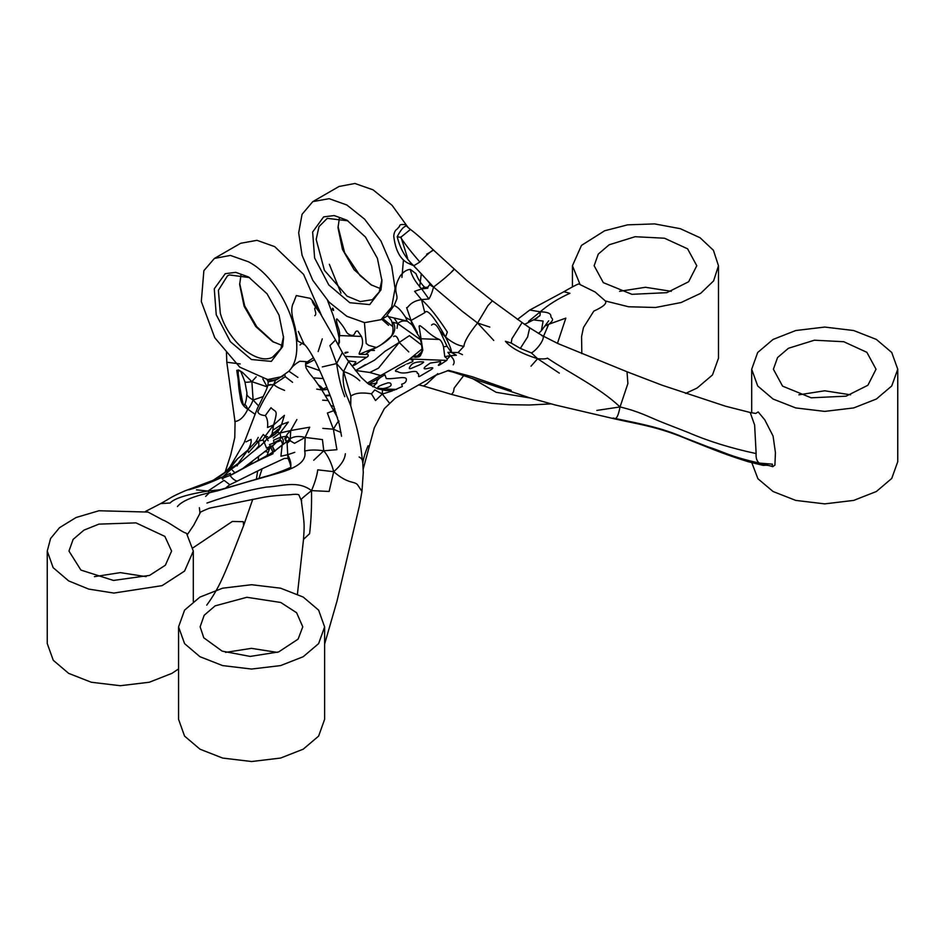 <?xml version="1.0" encoding="UTF-8"?>
<svg xmlns="http://www.w3.org/2000/svg" width="945" height="945" viewBox="0 0 945 945"><rect width="100%" height="100%" fill="white"/><g stroke="black" fill="none" stroke-linecap="round" stroke-linejoin="round"><path stroke-width="1.42" d="M581.825 353.631L581.577 336.526L583.478 327.513L593.826 311.094C603.264 306.818 607.127 303.439 605.391 300.983L595.137 292.005L580.537 284.823M272.302 446.087L276.826 441.858L272.798 445.839L270.199 446.312L272.751 451.816L274.912 450.907L272.03 445.745M274.877 450.919L274.877 450.919C274.57 452.962 272.408 446.902 272.798 445.851L272.869 445.745M270.896 447.398L272.751 451.816M276.826 441.858L269.479 444.622L271.239 447.434L269.148 448.332L270.991 447.41M276.578 442.118L281.102 440.512M280.736 437.181L280.098 439.472L273.896 442.732L273.577 440.181L280.736 437.181L280.122 432.964L290.706 430.53C287.339 433.779 286.028 435.68 286.76 436.212L280.736 437.181C283.642 438.669 284.114 441.386 282.153 445.355L280.901 456.234L287.693 454.687C290.576 460.156 291.509 464.373 290.505 467.338M372.814 386.741L376.913 382.926C376.169 381.638 377.492 379.713 380.882 377.173L384.958 374.822L386.281 378.555C394.762 379.465 407.26 375.082 406.338 379.937C406.196 382.016 404.649 383.434 401.684 384.166L402.334 386.47L393.935 390.25L386.174 390.58L377.504 388.761L367.924 383.587L361.344 377.587L348.587 361.451L343.567 371.562L336.621 363.577L322.304 366.896M318.855 385.442L320.827 386.493L319.906 386.989M338.511 345.716L339.468 335.569C340.011 333.656 339.373 330.301 337.53 325.493C335.947 319.493 336.077 317.626 337.908 319.894C347.736 331.116 344.76 332.238 349.768 334.79C356.076 337.601 353.938 329.888 357.848 331.175L361.403 336.42C365.502 346.035 357.375 353.619 359.466 354.292L365.55 354.446C368.054 354.044 368.833 354.706 367.877 356.442L355.155 364.77C349.52 367.617 357.068 362.23 355.686 361.781L348.138 360.86M345.079 353.217L347.961 352.249C345.504 352.154 344.535 352.473 345.079 353.217M410.614 359.005C411.666 356.926 413.213 356.371 415.233 357.316L418.93 356.879L420.43 355.781L422.805 350.146L419.084 326.155C420.253 325.6 418.552 324.43 425.096 329.486C430.471 334.554 435.22 337.873 439.319 339.456C441.102 340.507 442.508 342.964 443.536 346.815L444.741 356.608L447.41 358.911L446.772 360.411L439.685 364.924C435.35 366.92 443.134 361.474 439.945 361.628L430.318 363.069C423.419 367.593 422.261 369.46 426.845 368.656C433.79 366.943 434.676 367.581 429.526 370.594L419.993 376.204C416.733 377.917 420.501 373.688 417.265 373.334C417.595 371.09 414.477 370.83 407.897 372.566C403.184 373.381 399.7 373.027 397.455 371.515C389.683 371.763 407.071 364.002 407.071 363.99L412.386 361.746C413.473 360.647 413.107 360.045 411.264 359.939L410.614 359.005L446.772 360.411M333.573 310.468C331.116 309.499 332.983 305.92 333.573 310.468M378.307 388.218L383.056 388.608C390.261 387.249 392.647 385.383 390.214 383.02L388.111 382.796C379.677 385.395 376.405 387.202 378.307 388.218M422.852 361.84C417.655 361.651 413.934 362.526 411.689 364.463C408.547 368.113 408.464 369.401 411.453 368.314L419.308 365.006C423.431 362.821 424.612 361.758 422.852 361.84M323.202 378.567L313.185 377.858M305.507 365.597L319.729 370.617M267.683 379.583L239.758 367.132L214.798 337.79L201.309 301.526L203.872 270.672L214.421 258.422L230.415 255.422L248.5 261.8C285.39 281.055 310.527 349.555 288.697 371.361L277.865 379.028C272.904 380.575 269.514 380.764 267.683 379.583L282.579 376.488M265.297 415.552C267.317 418.222 268.073 422.202 267.553 427.483L273.613 424.955C278.373 408.571 275.822 412.87 270.991 407.708L265.297 415.552C261.092 415.28 258.587 414.028 257.808 411.819C262.533 401.53 267.86 392.388 273.778 384.402L275.491 380.209L277.865 379.028M270.742 384.485C265.758 385.643 266.773 385.619 273.778 384.402L285.236 376.689L284.847 374.397L281.834 376.842M275.491 380.209L268.203 381.886L266.714 378.957M443.536 346.815L447.044 346.26L451.391 352.45L447.906 352.331L450.47 355.71L444.741 356.608M418.93 356.879L420.43 355.781M419.627 355.899L421.883 352.757M417.406 332.675L411.04 320.473L412.126 324.95L417.725 334.4C420.241 337.483 421.706 342.858 422.108 350.5L419.486 355.816L418.257 356.608M376.358 347.524L368.739 345.338L376.405 347.524L365.987 351.493L370.759 350.311L365.55 354.446M365.987 351.493L359.466 354.292M374.456 350.477L370.759 350.311C390.958 340.873 398.412 331.53 393.144 322.28L397.727 323.568C400.337 321.241 403.35 320.449 406.752 321.217M266.927 386.777L251.866 381.674L256.178 376.831M382.441 390.131L382.312 394.065L375.508 400.526L371.444 393.817L374.787 389.931L382.312 394.065L392.364 390.899M374.385 385.702L372.72 386.694M369.164 384.497L376.913 382.926M380.882 377.173L368.644 384.119M419.568 355.946L417.288 356.041L415.233 357.316M418.718 356.383L413.662 355.733M447.41 358.911L450.47 355.71L456.388 355.214L451.391 352.45L458.053 352.556L462.507 354.682M186.567 533.382L193.312 551.077L184.582 571.063L162.067 585.652L113.849 593.07L88.665 589.078L68.642 580.891L53.144 567.661L47.25 551.077L50.569 538.52L59.5 527.7L76.049 517.517L98.918 510.749L148.011 512.072L162.942 520.045C167.525 521.392 182.031 532.118 185.539 532.933L186.567 533.382M47.25 551.077L47.25 643.545L53.263 660.295L68.642 673.36L91.275 682.243L120.275 685.716L149.286 682.243L171.919 673.36L178.57 668.954M98.906 524.132L135.997 522.868L164.855 536.394L171.6 551.065L165.387 565.204L149.57 575.399L113.447 580.443L80.916 570.083L68.961 551.077L73.143 539.359L83.987 530.121L98.906 524.132M199.371 507.701L200.009 513.218C198.745 512.828 201.935 511.139 209.577 508.138L261.47 497.696C268.427 496.243 278.019 495.251 290.245 494.731L290.044 494.684M303.239 597.075L318.619 610.139L324.619 626.889L318.619 643.628L303.239 656.704L280.606 665.587L251.594 669.048L222.595 665.587L199.95 656.704L184.57 643.628L178.57 626.889L184.57 610.139L199.95 597.075L222.595 588.192L251.594 584.719L280.606 588.192L303.239 597.075M178.57 626.889L178.57 719.358L184.57 736.108L199.95 749.172L222.595 758.055L251.594 761.528L280.606 758.055L303.239 749.172L318.619 736.108L324.619 719.358L324.619 626.889M298.1 639.139L278.633 651.932L250.189 656.421L222.146 651.129L203.789 637.804L200.127 626.807L204.179 615.254L215.153 605.851L246.881 597.287L280.736 602.473L296.612 612.738L302.766 626.807L298.1 639.139M528.527 321.371L540.28 311.803C548.277 304.762 558.164 298.596 569.918 293.293L563.858 291.721C569.055 288.65 580.206 282.46 579.238 284.138L580.076 284.516L572.434 265.734L581.47 245.416L604.599 230.793L627.657 224.839L654.601 223.906L680.294 228.678L700.08 237.75L713.416 250.283L718.483 265.734L713.593 280.913L700.706 293.304L681.132 302.53L655.547 307.491L628.59 306.759L605.391 300.983M666.839 292.666L631.922 294.32L603.323 282.649L594.145 265.734L598.291 254.063L609.171 244.779L635.134 236.711L664.512 238.223L687.594 248.818L696.784 265.734L688.621 281.764L666.839 292.666M685.562 393.451L697.103 388.029L712.483 374.952L718.483 358.214L718.483 265.734M530.617 398.081L496.149 392.305L472.087 378.295M463.782 375.472L454.167 388.029L453.505 391.809L451.639 394.431L474.272 400.373L491.754 403.314L509.745 404.732L529.212 405.003L551.029 403.893M876.358 339.42L891.737 352.485L897.75 369.235L891.737 385.973L876.358 399.038L853.725 407.921L824.725 411.394L795.714 407.921L773.081 399.038L757.701 385.973L751.688 369.235L757.701 352.485L773.081 339.42L795.714 330.537L824.725 327.064L853.725 330.537L876.358 339.42M531.007 366.164L537.622 358.71C521.486 353.607 510.749 347.795 505.41 341.275L511.221 343.07L520.341 348.386L531.421 352.957L537.622 358.71C542.891 359.147 546.151 358.958 547.427 358.143C570.071 373.429 599.189 387.249 620.038 406.941C618.195 416.757 615.868 420.454 613.069 418.033C642.494 424.163 661.535 427.778 683.542 437.334L708.856 447.162C724.236 451.911 727.638 455.868 759.178 463.074L772.443 464.172L772.195 466.074L772.986 466.629L759.178 463.074L747.885 461.632L761.883 465.07C764.659 466.05 765.249 464.007 772.644 466.641L774.912 465.141L775.432 452.655L773.081 436.082L764.8 419.875L758.185 411.925L755.681 413.449L750.188 412.492L725.524 406.208L661.854 385.135L627.007 371.763L627.893 383.54L620.038 406.941L596.815 410.425M751.7 462.412L757.937 478.761L773.081 491.518L795.714 500.401L824.725 503.874L853.725 500.401L876.358 491.518L891.737 478.453L897.75 461.703L897.75 369.235M846.094 396.168L811.188 397.81L782.578 386.139L773.4 369.235L777.546 357.564L788.437 348.28L814.401 340.212L843.779 341.724L866.86 352.32L876.039 369.235L867.876 385.265L846.094 396.168M305.991 362.715L313.516 357.742M318.146 351.54L322.28 338.877M321.347 315.063L303.593 274.393L274.735 246.657L256.993 240.325L240.656 243.278L214.421 258.422M316.717 389.127L321.808 389.919L315.346 380.611C310.846 374.503 310.385 375.389 306.05 367.9C305.448 364.628 305.436 362.845 306.026 362.573L306.357 361.663L299.789 361.25C291.721 366.034 291.875 368.148 288.886 371.196L288.697 371.361M312.464 300.687C311.767 301.077 312.996 303.475 316.138 307.881L320.225 313.362L312.748 300.971L310.35 298.372L296.281 295.561L293.6 302.565C288.591 311.248 295.431 324.997 295.655 330.573L297.746 340.968L305.105 345.102M225.253 273.684L235.766 272.349L248.5 276.944L267.045 293.777L279.035 315.134L283.583 337.708L282.614 346.65L271.345 361.392L251.429 359.513L230.415 341.724L216.24 314.756L214.267 288.804L225.253 273.684M300.037 344.984L303.25 342.373M239.664 283.346L244.672 305.826L256.804 326.781L273.625 342.161M249.61 277.606L229.399 274.936L227.426 275.893L218.389 290.292L220.303 313.22C227.851 341.11 256.792 365.514 272.491 357.234L280.866 348.752L283.571 336.42M282.153 345.457L272.55 341.558L255.729 326.521L244.082 306.18L239.652 284.575L241.081 274.31M316.138 307.881C312.275 307.054 317.898 313.764 314.779 315.677M342.385 352.579L335.546 339.987L329.923 345.598L336.621 363.577L342.385 352.579L348.587 361.451M298.36 331.447L303.9 343.744M242.629 372.507L238.412 370.168C237.16 379.689 240.077 406.043 244.483 405.24C244.968 403.869 246.09 405.181 247.826 409.173C242.192 406.161 239.605 400.373 240.077 391.809L236.758 370.345L238.707 370.027L242.629 372.507L251.866 381.674L253.13 400.007C251.358 404.484 249.586 407.543 247.826 409.173L254.748 414.04M292.572 382.312L285.236 376.689M288.886 371.196L297.888 377.386M408.193 227.615L392.116 205.349L373.11 189.862L354.918 183.472L339.031 186.484L312.795 201.628L329.132 198.674L346.874 205.006L364.616 219.157L380.953 240.987L391.691 266.041L395.069 288.485L391.691 307.019L380.953 319.682L364.616 322.647L346.874 316.315L329.132 302.164L312.795 280.334L302.057 255.268L298.679 232.836L302.057 214.302L312.795 201.628M419.615 286.961L421.305 273.79M338.038 226.552L344.594 252.658L360.045 275.574L371.999 285.366M407.649 258.316L400.904 236.841M415.965 273.648L410.331 269.443C406.799 269.538 403.373 271.794 400.066 276.188C391.903 290.458 398.152 293.895 396.805 299.081L394.195 305.365L387.013 315.228L388.596 316.398M407.141 226.611L405.677 224.804C397.573 223.41 400.385 226.977 398.944 226.942L397.278 228.938C395.234 230.131 394.065 232.541 393.746 236.167C395.4 249.917 399.971 258.824 407.46 262.911L411.961 264.576M403.456 259.91L401.92 277.405M380.528 288.65L370.924 284.764L354.103 269.715L342.456 249.385L338.015 227.78L339.456 217.515M323.627 216.889L334.14 215.554L346.874 220.15L365.42 236.982L377.409 258.339L381.957 280.901L380.977 289.855L369.719 304.597L349.804 302.719L328.789 284.929L314.614 257.961L312.641 232.009L323.627 216.889M347.984 220.811L327.265 218.354L318.997 226.599L316.173 239.428L324.418 270.341L347.051 296.151L360.258 301.585L372.318 299.695L379.228 291.958L381.945 279.625M450.789 272.727C458.053 264.671 453.931 271.64 433.566 287.032L413.768 265.758L419.887 262.013C411.713 252.693 405.299 244.495 400.633 237.419L397.219 236.675C400.042 248.535 405.559 258.233 413.768 265.758L411.394 264.127M413.768 265.758L407.46 262.911M296.872 419.556L290.706 430.53L290.304 438.61L289.04 439.484L288.886 438.078L286.76 436.212L284.74 438.586L286.737 442.555L286.382 441.894L289.005 439.779M337.519 417.678L328.175 400.55L322.682 400.172M290.706 430.53L309.724 427.187L305.14 437.429C299.27 435.846 294.32 436.236 290.304 438.61L286.654 441.74L285.532 438.917L287.315 436.566L286.76 436.212M313.74 460.25L323.769 450.777C328.198 456.092 331.518 463.062 333.703 471.685L317.744 469.842C316.988 475.737 314.921 482.671 311.519 490.62C297.521 479.918 281.669 486.38 266.242 487.088C248.098 490.124 228.336 495.452 206.955 503.047M412.126 324.95L407.118 321.04L405.736 317.461L411.04 320.473L424.813 312.665C427.069 308.377 433.979 316.516 445.544 337.07C452.242 342.716 458.384 345.787 463.948 346.307L458.053 352.556M237.656 464.562L230.745 469.641L229.245 469.441L237.573 458.762L247.944 450.009L255.953 441.61L258.706 441.15L248.535 452.62L247.944 450.009L238.211 463.452L224.792 472.795C225.064 472.594 221.744 475.583 213.097 480.332L184.57 491.034C169.746 497.554 172.144 497.2 160.721 503.579L170.088 503.012C174.317 498.417 186.921 494.424 207.9 491.046L209.377 492.758C192.378 496.621 181.735 501.204 177.447 506.532M453.222 364.817C455.041 362.242 454.12 359.206 450.47 355.71M410.331 269.443C411.441 275.338 415.221 281.823 421.671 288.886L414.607 291.308L421.505 299.6C409.15 301.526 407.945 308.791 406.622 307.609L411.04 320.473M263.809 442.378L263.809 442.378C261.753 445.438 253.378 451.249 249.976 454.261L237.857 464.432C236.64 465.72 236.77 465.401 238.211 463.452M330.998 405.559L334.058 406.48L330.998 405.559M334.813 408.783L333.172 409.634M275.538 450.659L272.963 452.371L272.975 453.754C257.985 460.558 243.68 467.775 230.06 475.406L222.122 478.465L222.866 476.871L230.356 473.291L230.06 475.406L230.911 475.111M273.613 424.955L284.421 415.316L281.586 424.518L288.32 422.084L280.122 432.964L277.582 432.29L281.586 424.518L272.786 430.247L273.613 424.955L265.12 436.259L263.277 434.476L258.706 441.15L258.859 445.969L255.457 449.855M263.218 396.581L253.13 400.007C248.169 397.089 246.125 394.845 246.999 393.274L244.873 381.615C244.542 382.441 246.881 382.465 251.866 381.674M563.858 291.721L529.755 310.043L540.28 311.803L540.008 315.524L537.859 316.977M345.362 453.73C344.83 459.471 340.944 465.448 333.703 471.685L329.12 491.459L311.519 490.62C296.777 502.374 302.305 498.629 301.585 501.098M297.439 594.062L303.51 539.371L309.606 533.677C311.141 520.4 311.779 506.047 311.519 490.62M196.477 489.853L207.9 491.046L221.957 489.557M217.622 490.798L209.377 492.758L205.632 496.408M224.969 488.6L229.552 484.903L262.273 468.708L284.386 458.431L287.906 458.337L287.103 443.193L290.091 440.713L290.304 438.61M451.391 352.45C451.722 350.406 449.773 345.279 445.544 337.07L439.98 331.045L447.044 346.26M359.75 380.776C355.533 376.677 350.134 373.606 343.567 371.562L350.843 396.12L350.725 405.736L348.055 398.896C343.815 390.013 342.326 380.906 343.567 371.562M322.824 428.392L333.384 429.184L336.904 449.714L323.769 450.777L322.446 439.59L305.14 437.429L294.545 443.323L290.091 440.713M233.025 474.036L272.963 452.371L286.382 441.894L287.103 443.193M223.54 477.697L222.654 479.245M305.14 437.429L304.715 451.084C309.547 449.773 315.902 449.666 323.769 450.777M362.845 464.078L362.939 465.448M224.792 472.795L237.573 458.762M537.41 317.863L533.441 319.894L543.115 321.052L541.355 330.75L548.667 320.839M405.736 317.461C399.877 308.767 398.483 307.94 394.195 305.365M389.34 316.858L407.118 321.04M406.622 225.949L405.677 224.804M419.887 262.013C432.822 247.826 439.626 247.082 426.679 254.181M400.633 237.419L410.213 229.623M421.671 288.886L424.246 286.855C424.86 287.516 426.101 287.575 427.943 287.032L427.778 288.213L421.671 288.886L428.876 298.986L421.505 299.6L424.813 312.665M427.943 287.032L429.987 284.232C429.432 284.61 430.636 285.544 433.566 287.032C432.125 292.56 430.566 296.541 428.876 298.986M429.975 284.209L430.058 284.563C431.617 284.327 415.587 267.671 414.335 266.608M397.219 236.675C403.598 224.556 405.334 227.461 406.078 225.489M451.639 394.431L423.419 386.009L426.703 383.965L437.771 373.629M447.233 370.664L454.84 372.507M344.76 396.676C341.334 388.324 338.629 377.303 336.621 363.577M493.762 340.448L477.556 323.001L489.841 327.1M520.341 348.386L527.617 336.952L529.684 327.832L522.112 322.54L511.895 338.771L511.221 343.07M393.592 336.574C395.778 335.002 397.656 336.963 399.227 342.444L385.087 351.245L374.563 360.128L357.505 369.341M433.566 287.032L462.365 311.366L477.556 323.001C468.791 333.928 464.255 341.688 463.948 346.307M445.544 337.07L447.339 332.014C437.748 317.201 429.136 306.404 421.505 299.6M229.245 469.441L213.192 480.284L222.866 476.871C210.959 482.529 199.572 486.852 188.716 489.805M389.009 402.523L382.312 394.065M350.843 396.12C355.036 392.99 361.9 392.222 371.444 393.817M431.558 325.127C433.79 322.529 436.602 324.501 439.98 331.045M388.525 325.316L381.721 319.245M271.239 447.434L266.561 448.131L270.199 446.312M247.944 450.009C250.531 445.709 251.571 442.177 251.063 439.413L246.066 441.858M258.233 437.429L255.953 441.61M333.124 410.898L327.372 413.048L333.384 429.184L341.074 432.479M417.288 356.041L421.824 351.658M333.384 429.184C336.798 423.254 338.664 420.56 339.007 421.127M531.362 328.966L525.042 324.572M230.745 469.641L222.866 476.871M237.857 464.432L237.136 465.885M422.002 345.327L409.398 335.652L399.227 342.444L378.496 368.148L369.814 372.484L380.457 375.508M408.772 351.918L399.227 342.444M420.1 339.432L397.727 323.568L397.018 328.376M273.778 384.402C275.078 386.08 278.68 388.088 284.587 390.415M290.446 494.66L290.245 494.731C294.297 494.129 297.155 494.14 298.797 494.755L301.29 500.448L303.298 515.686C304.243 524.369 304.467 526.058 303.51 539.371M339.29 342.692L337.755 344.275M338.936 343.378L337.849 344.452M361.002 448.851L362.726 462.707M362.88 464.857L363.282 472.382L361.97 491.424L359.383 505.965L337.034 600.985L324.619 644.077M368.089 445.745C365.148 452.643 363.388 458.49 362.809 463.286C362.88 460.286 361.64 458.183 359.112 457.002M350.725 405.736L355.993 425.014C359.183 436.614 361.12 449.466 361.073 449.277L360.919 448.308M272.963 452.371L271.912 453.045M294.757 452.336L287.693 454.687M258.517 456.411L258.268 460.475M257.654 470.976L256.39 479.068M249.964 464.408L252.291 461.479M759.178 463.074C756.768 461.018 755.752 457.853 756.142 453.576L754.63 425.014L750.188 412.492M281.598 446.702L282.153 445.355L281.598 446.702M537.622 358.71L559.298 373.11M394.289 318.264L397.727 323.568M284.74 438.586L285.532 438.917M268.545 438.409L271.924 434.263L280.063 427.861C278.397 432.101 274.463 435.527 268.262 438.126L264.068 441.965L266.561 448.131M333.703 471.685C348.87 484.939 354.859 480.603 357.871 485.246L361.97 491.424M541.733 335.652C546.824 335.877 538.284 349.13 531.421 352.957M273.235 437.996L280.122 432.964M240.16 363.919L226.8 362.23L226.457 352.473M234.962 472.831L232.387 470.208M267.695 436.755L265.12 436.259L268.144 440.736M267.411 438.657L277.582 432.29M545.478 325.789L548.525 324.631L543.529 336.302M545.82 325.316L565.831 318.134L557.456 343.33M540.28 311.803C547.332 311.98 550.864 313.386 550.876 316.02C550.758 319.115 556.003 318.122 548.525 324.631M268.9 448.45L243.231 468.118M264.068 441.965L262.793 439.992L265.12 436.259M264.045 441.587L262.793 439.992L258.706 441.15M407.531 227.013L410.449 229.493C415.599 233.155 423.23 239.971 433.353 249.952L467.066 280.712L492.392 300.864L487.939 305.601L477.556 323.001M258.576 405.937L253.13 400.007M247.826 409.173C241.247 423.395 232.895 421.364 235.081 421.222L234.785 437.547L230.734 454.805L224.957 472.654M264.624 451.497L268.167 452.183M318.406 384.78L323.344 388.986L326.84 387.155M209.377 492.758L264.529 477.071C281.421 472.181 308.283 466.712 304.715 451.084M229.706 484.643L224.059 480.367L207.9 491.046M236.64 480.97C234.195 480.143 232.009 478.288 230.06 475.406M267.482 386.741L266.195 385.123L267.222 387.474M329.97 394.963L325.21 395.482M321.891 390.061L327.75 389.352M756.142 453.576C730.934 448.202 708.348 441.197 688.362 432.55L662.067 422.261C647.136 416.249 639.316 411.583 620.038 406.941M271.924 434.263L272.786 430.247M281.586 424.518C279.177 428.191 278.834 429.16 280.57 427.412M340.968 293.139L329.344 264.305M193.087 547.769L232.34 521.451L243.29 521.687L243.597 525.633L252.764 499.291M448.792 370.405L472.169 376.712L511.162 390.344M377.279 388.69L396.557 389.434M319.54 386.446L320.827 386.493M339.468 335.569L361.403 336.42M344.925 356.442L366.825 357.293M420.478 338.723L439.319 339.456M94.405 576.663L120.275 572.623L146.144 576.663M225.571 652.393L251.441 648.353L277.31 652.393M619.589 291.32L645.459 287.28L671.328 291.32M798.856 394.821L824.725 390.781L850.595 394.821M355.438 370.664L365.396 364.593M422.309 348.693L408.949 359.679L367.274 383.079M243.597 525.633L229.989 560.562C224.059 574.347 219.216 588.109 206.731 605.154M193.312 551.077L193.312 601.481M187.429 534.492L193.749 525.148L200.009 513.218M572.434 286.855L572.434 265.734M751.688 412.859L751.688 369.235M308.814 361.333L305.908 363.022M387.722 315.784L380.953 319.682M364.427 322.623L366.223 343.496L368.739 345.338M328.175 400.55L321.808 389.919M238.423 370.156L238.105 373.228L240.195 389.068C242.203 401.034 243.503 406.456 244.105 405.334L244.625 404.779C245.818 402.594 246.562 398.955 246.869 393.864M287.906 458.337C288.296 458.668 292.052 467.905 290.245 467.539M327.561 300.498L333.042 315.039C336.503 325.883 340.885 341.925 338.924 343.401L338.995 343.318M387.698 315.819L391.265 320.237C392.789 323.414 394.845 334.447 389.789 337.566C382.855 343.72 379.784 346.366 371.409 349.91M222.855 478.052L222.453 479.009M303.794 343.578L304.314 344.252C307.042 347.098 309.842 350.689 316.055 362.632C317.496 365.691 323.934 379.205 331.282 398.436L339.302 424.258L341.547 436.259M539.571 315.973L535.059 319.032M415.93 273.554C417.737 278.551 420.501 282.992 424.246 286.855M335.546 339.987L320.225 313.362M334.613 412.457L335.983 412.516M375.685 347.287L376.618 347.417M529.755 310.043L517.423 319.434M268.203 381.886L267.943 385.123C267.352 388.017 263.832 395.778 257.371 408.429L244.176 442.685L230.072 466.854M160.721 503.579L145.412 511.481M538.508 333.479L541.355 330.75M524.558 324.241L525.243 323.934M524.392 324.489L533.441 319.894M237.75 464.479L235.388 466.062M339.397 342.338L337.637 344.074M272.668 452.159L267.435 455.632M382.784 318.63L392.86 326.675M274.912 450.907L282.685 444.481L281.267 440.559M288.886 438.078L287.197 436.59M529.684 327.832L542.501 335.735L557.952 343.567L627.007 371.763M240.999 371.964L244.885 381.756M231.808 474.697L232.541 474.307M243.491 467.976L269.148 448.332M259.899 446.323L263.147 443.229M265.191 441.646L263.903 441.315L263.974 442.118M492.392 300.864L522.112 322.54M258.989 478.335L262.096 468.803M266.903 455.915L269.786 447.977M321.749 389.848L323.344 388.986M289.95 467.917L290.647 467.22C293.411 466.346 278.917 473.02 264.163 476.847L217.173 490.939M423.419 386.009L418.54 384.851M355.722 370.475L369.814 372.484M262.793 378.851L266.195 385.123M330.183 395.53L325.493 395.967M747.885 461.632C724.106 454.12 715.849 450.505 690.641 440.5C655.818 425.663 638.69 424.612 610.86 417.997L554.833 404.885L529.543 397.75L448.225 370.464M327.714 389.269L321.832 389.966M234.951 421.246L226.8 362.23M305.578 364.416L314.567 359.679M274.983 434.405L277.298 429.68M363.163 469.216L374.291 427.872L384.343 408.642L395.187 398.27L435.574 375.283L448.651 370.416"/></g></svg>
